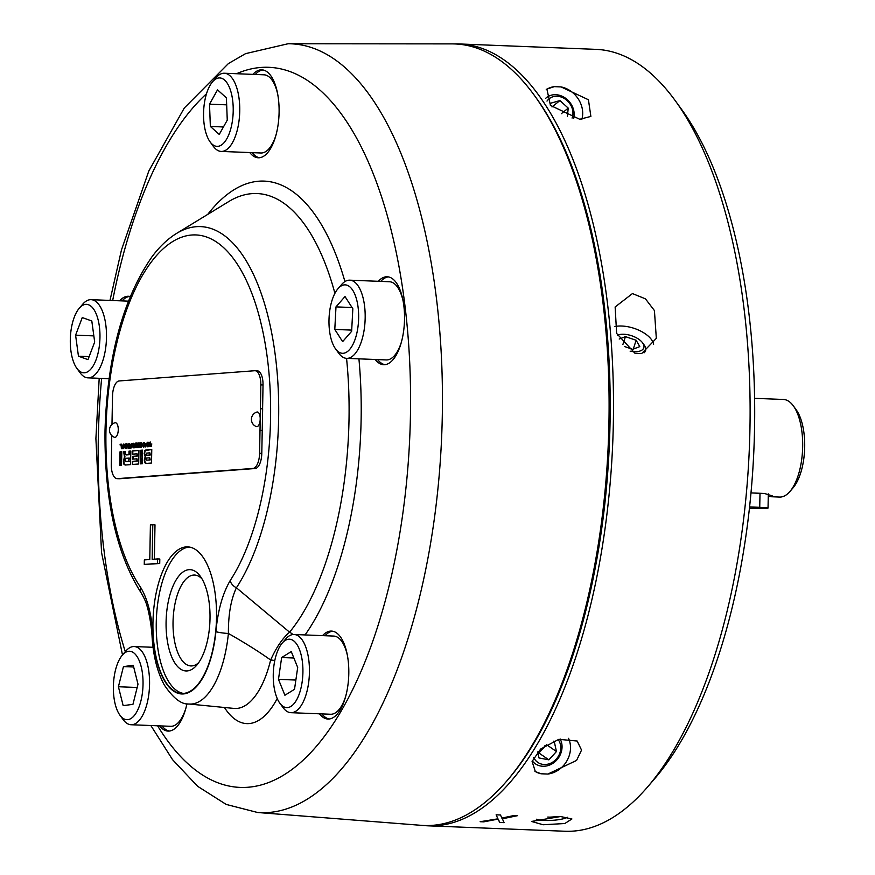 <?xml version="1.0" encoding="UTF-8"?>
<svg xmlns="http://www.w3.org/2000/svg" width="875" height="875" viewBox="0 0 875 875"><rect width="100%" height="100%" fill="white"/><g stroke="black" fill="none" stroke-linecap="round" stroke-linejoin="round"><path stroke-width="1.31" d="M647.839 786.658L654.97 778.356A381.467 164.828 -87.7 0 0 754.534 429.209A381.467 164.828 -87.7 0 0 681.461 109.211L675.019 100.363A391.245 169.05 92.3 0 1 749.952 428.575A391.245 169.05 92.3 0 1 647.839 786.658A391.245 169.05 92.3 0 1 565.009 831.25L428.4 825.836A391.245 169.05 92.3 0 1 423.413 825.475M561.072 86.92L588.427 99.75L590.877 116.419L579.731 119.273L550.462 105.416L546.886 89.075L554.312 86.647L561.072 86.92A24.456 20.628 51.1 0 1 581.886 119.273M634.944 353.259L616.634 333.419L615.136 306.972L632.45 293.573L645.444 298.845L654.423 310.57L656.327 338.363L641.703 353.522L634.944 353.259M454.355 43.925A391.245 169.05 92.3 0 1 459.353 43.958A391.245 169.05 92.3 0 1 613.342 423.161A391.245 169.05 92.3 0 1 428.4 825.836M459.353 43.958L595.973 49.361A391.245 169.05 92.3 0 1 675.019 100.363M543.112 824.753L531.508 821.45L560.525 816.528L571.911 818.967L564.812 823.528L543.112 824.753M536.364 819.23A16.625 3.292 176.7 0 0 544.469 820.455A16.625 3.292 176.7 0 0 567.361 817.261M653.592 344.4A24.456 12.108 18.1 0 0 621.83 326.025A24.456 12.108 18.1 0 0 614.611 326.594M547.881 774.047L541.122 773.784L535.336 771.586L532.087 761.447L540.652 749.044L558.808 739.331L577.172 741.027L581.547 750.105L576.57 760.43L547.881 774.047A24.456 21.273 124.6 0 0 568.509 738.325M534.898 771.269A24.456 21.273 124.6 0 0 541.122 773.784M532.252 760.867A18.036 15.695 124.6 0 0 542.828 766.248A18.036 15.695 124.6 0 0 558.906 757.214A18.036 15.695 124.6 0 0 560.186 739.003M554.312 86.647A24.456 20.628 51.1 0 0 546.23 89.666M573.705 118.453A18.036 15.214 51.1 0 0 555.723 94.708A18.036 15.214 51.1 0 0 545.562 98.448M558.119 739.506A15.488 13.475 -55.4 0 1 558.611 755.836A15.488 13.475 -55.4 0 1 544.25 764.509A15.488 13.475 -55.4 0 1 533.706 757.477M617.367 335.234A15.488 7.667 -161.9 0 1 618.352 334.863A15.488 7.667 -161.9 0 1 623.831 334.261A15.488 7.667 -161.9 0 1 642.534 342.781A15.488 7.667 -161.9 0 1 634.342 351.695A15.488 7.667 -161.9 0 1 630.131 351.17M644.077 352.844A18.036 8.936 18.1 0 0 644.066 344.859L642.534 342.781M546.995 101.084A15.488 13.07 -128.9 0 1 557.08 96.25A15.488 13.07 -128.9 0 1 572.075 118.059M506.855 780.927L508.583 778.925A388.719 167.956 -87.7 0 0 610.039 423.15A388.719 167.956 -87.7 0 0 535.577 97.059L534.023 94.927A391.081 168.984 92.3 0 1 608.934 422.997A391.081 168.984 92.3 0 1 506.855 780.927A391.081 168.984 92.3 0 1 421.247 825.333L257.644 812.503A384.727 166.239 92.3 0 0 442.28 416.697A384.727 166.239 92.3 0 0 288.072 43.75L452.189 43.892A391.081 168.984 92.3 0 1 534.023 94.927M375.211 359.494A44.013 19.02 -87.7 0 0 383.72 364.722A44.013 19.02 -87.7 0 0 404.523 319.419A44.013 19.02 -87.7 0 0 387.198 276.762A44.013 19.02 -87.7 0 0 378.306 281.302M388.413 276.894A44.013 19.02 -87.7 0 0 380.723 281.4M130.189 296.494A44.013 19.02 -87.7 0 0 128.516 296.264A44.013 19.02 -87.7 0 0 119.612 300.803M129.73 296.395A44.013 19.02 -87.7 0 0 122.041 300.902M249.78 152.556A44.013 19.02 -87.7 0 0 258.289 157.784A44.013 19.02 -87.7 0 0 279.092 112.492A44.013 19.02 -87.7 0 0 261.767 69.825A44.013 19.02 -87.7 0 0 252.875 74.364M262.981 69.967A44.013 19.02 -87.7 0 0 255.292 74.462M319.473 713.814A44.013 19.02 -87.7 0 0 327.994 719.042A44.013 19.02 -87.7 0 0 348.797 673.739A44.013 19.02 -87.7 0 0 331.472 631.083A44.013 19.02 -87.7 0 0 322.569 635.622M332.675 631.225A44.013 19.02 -87.7 0 0 324.997 635.72M292.95 634.528A14.667 11.506 39.5 0 0 289.57 632.188A233.745 100.997 -87.7 0 0 349.005 420.12A233.745 100.997 -87.7 0 0 346.555 358.356M337.925 288.783A34.234 14.787 92.3 0 1 358.641 318.062A34.234 14.787 92.3 0 1 350.503 348.403A34.234 14.787 92.3 0 1 335.541 348.841A34.234 14.787 92.3 0 1 328.989 320.119A34.234 14.787 92.3 0 1 337.925 288.783L341.491 284.627A39.123 16.909 92.3 0 1 348.972 280.186A39.123 16.909 92.3 0 1 349.77 280.175A39.123 16.909 92.3 0 1 365.17 318.095A39.123 16.909 92.3 0 1 347.473 358.345A39.123 16.909 92.3 0 1 346.675 358.356L386.334 359.931A39.123 16.909 -87.7 0 0 387.133 359.92A39.123 16.909 -87.7 0 0 401.505 341.753M403.113 301.055A39.123 16.909 -87.7 0 0 389.43 281.739L349.77 280.175M79.231 308.284L82.797 304.128A39.123 16.909 92.3 0 1 91.088 299.677A39.123 16.909 92.3 0 1 106.487 337.597A39.123 16.909 92.3 0 1 87.992 377.858A39.123 16.909 92.3 0 1 80.084 372.761L76.858 368.342A34.234 14.787 92.3 0 1 70.306 339.62A34.234 14.787 92.3 0 1 79.231 308.284A34.234 14.787 92.3 0 1 99.958 337.564A34.234 14.787 92.3 0 1 91.82 367.905A34.234 14.787 92.3 0 1 76.858 368.342M212.494 81.856A34.234 14.787 92.3 0 1 233.209 111.136A34.234 14.787 92.3 0 1 225.072 141.466A34.234 14.787 92.3 0 1 210.109 141.903A34.234 14.787 92.3 0 1 203.558 113.181A34.234 14.787 92.3 0 1 212.494 81.856L216.059 77.7A39.123 16.909 92.3 0 1 224.339 73.237A39.123 16.909 92.3 0 1 239.739 111.158A39.123 16.909 92.3 0 1 221.244 151.43L260.903 152.994A39.123 16.909 -87.7 0 0 276.073 134.827M221.244 151.43A39.123 16.909 92.3 0 1 213.336 146.333L210.109 141.903M282.188 643.114A34.234 14.787 92.3 0 1 288.739 639.22A34.234 14.787 92.3 0 1 302.914 672.394A34.234 14.787 92.3 0 1 287.427 707.613A34.234 14.787 92.3 0 1 279.814 703.161A34.234 14.787 92.3 0 1 273.306 672.831A34.234 14.787 92.3 0 1 282.188 643.114L285.753 638.958A39.123 16.909 92.3 0 1 293.245 634.506A39.123 16.909 92.3 0 1 294.033 634.495A39.123 16.909 92.3 0 1 309.411 673.334A39.123 16.909 92.3 0 1 291.736 712.677A39.123 16.909 92.3 0 1 290.938 712.688L330.608 714.252A39.123 16.909 -87.7 0 0 331.406 714.241A39.123 16.909 -87.7 0 0 345.767 696.084M347.386 655.375A39.123 16.909 -87.7 0 0 333.703 636.07L294.033 634.495M122.314 655.167A34.234 14.787 92.3 0 1 143.03 684.436A34.234 14.787 92.3 0 1 134.903 714.777A34.234 14.787 92.3 0 1 119.941 715.214A34.234 14.787 92.3 0 1 113.378 686.492A34.234 14.787 92.3 0 1 122.314 655.167L125.88 651.011A39.123 16.909 92.3 0 1 134.159 646.548A39.123 16.909 92.3 0 1 149.559 684.469A39.123 16.909 92.3 0 1 131.064 724.741L170.734 726.305A39.123 16.909 -87.7 0 0 185.894 708.138M131.064 724.741A39.123 16.909 92.3 0 1 123.156 719.633L119.941 715.214M140.645 587.409A189.973 82.086 92.3 0 1 105.973 430.478A189.973 82.086 92.3 0 1 191.909 235.003A189.973 82.086 92.3 0 1 270.55 419.081A189.973 82.086 92.3 0 1 230.136 580.661A9.778 7.153 33.2 0 0 236.414 587.781C230.956 599.298 228.287 614.534 228.397 633.467A83.628 36.137 92.3 0 1 188.88 704.003L233.964 708.422A86.253 37.275 -87.7 0 0 270.637 660.023C259.055 651.733 244.978 642.884 228.397 633.467A9.778 1.214 -174.3 0 1 215.917 631.619A73.861 31.916 92.3 0 1 183.411 693.941A73.861 31.916 92.3 0 1 153.059 636.355C151.878 615.552 147.744 599.233 140.645 587.409A9.778 7.634 145.5 0 0 141.389 593.283L141.389 593.283C144.298 598.347 146.125 602.47 146.88 605.664C147.864 607.917 151.43 623.339 152.119 637.339L152.119 637.339A9.778 2.078 176.3 0 0 153.42 638.269M346.675 358.356A39.123 16.909 92.3 0 1 338.767 353.259L335.541 348.841M216.508 617.969A73.358 31.697 -87.7 0 0 187.644 546.875A73.358 31.697 -87.7 0 0 152.961 622.377A73.358 31.697 -87.7 0 0 181.836 693.47A73.358 31.697 -87.7 0 0 216.508 617.969M189.284 547.039A73.358 31.697 -87.7 0 0 156.264 622.508A73.358 31.697 -87.7 0 0 183.487 693.438M261.8 453.381L259.591 453.294A14.667 6.344 92.3 0 1 259.591 453.338A14.667 6.344 92.3 0 1 252.973 468.431L255.172 468.519A14.667 6.344 -87.7 0 0 261.789 453.425L262.653 408.855L260.455 408.767L260.006 430.336L262.205 430.423L260.039 430.336M201.994 578.889A45.478 19.655 -87.7 0 0 194.534 575.039A45.478 19.655 -87.7 0 0 193.605 575.061A45.478 19.655 -87.7 0 0 173.042 621.852A45.478 19.655 -87.7 0 0 190.936 665.941A45.478 19.655 -87.7 0 0 191.866 665.919A45.478 19.655 -87.7 0 0 198.68 662.692M189.011 569.669A50.695 21.908 -87.7 0 0 166.086 621.819A50.695 21.908 -87.7 0 0 187.075 670.939A50.695 21.908 -87.7 0 0 196.766 665.175A50.695 21.908 -87.7 0 0 209.934 621.173A50.695 21.908 -87.7 0 0 200.287 576.253A50.695 21.908 -87.7 0 0 189.011 569.669M789.928 491.498A48.836 21.098 -87.7 0 0 802.67 446.797A48.836 21.098 -87.7 0 0 793.319 405.836L796.173 409.752A44.505 19.228 -87.7 0 1 804.694 447.081A44.505 19.228 -87.7 0 1 793.078 487.812L789.928 491.498A48.836 21.098 -87.7 0 1 779.592 497.055L770.109 496.683L772.712 496.027L764.455 493.467L760.003 493.281L759.73 507.336A14.667 0.623 1.1 0 1 768.042 508.058A14.667 0.623 1.1 0 1 749.448 508.298M770.109 496.683L768.272 496.53M751.002 492.92L760.003 493.281M759.73 507.336L749.591 506.931M793.319 405.836A48.836 21.098 -87.7 0 0 783.453 399.47L754.578 398.333M130.627 447.267L130.375 445.331L130.977 445.288L130.637 447.267M134.969 445.648L134.378 447.114L134.4 445.692L135.308 445.67M135.286 447.103L134.05 446.447M149.909 452.845L150.303 454.989L146.628 455.208L146.005 454.136L146.672 453.097L149.909 452.845L149.866 454.967L146.923 455.23M149.822 457.778L150.216 459.922L146.584 460.141L146.07 459.113L146.617 458.019L149.822 457.778L149.778 459.9L146.912 460.152M128.877 458.073L128.822 461.366L126 461.584L125.191 460.217L125.891 458.292L129.314 458.084L128.822 461.366M129.259 461.387L125.377 461.366M147.689 446.108L146.727 444.566L147.416 442.892L147.667 446.152M125.934 446.13L126.602 444.347L127.127 446.042L126.503 447.814L125.934 446.13M122.533 447.88L122.27 445.944L122.872 445.9L122.544 447.88M134.816 447.136L134.487 446.469L134.816 447.136M126.438 461.595L125.814 461.387L126.438 461.595M120.553 444.948L121.472 444.248M125.245 448.219L125.005 447.278M124.141 445.2L124.162 444.27M130.834 447.836L130.758 447.267M130.463 445.32L130.375 444.73M130.287 444.73L130.43 448.066L131.644 443.428L130.287 444.73L131.414 444.697M134.903 445.102L133.689 443.275L133.7 446.589L134.334 447.77L135.275 447.694L135.352 443.144L134.98 445.047M134.772 447.792L134.214 444.478M137.692 447.519L138.327 446.797M138.228 446.786L138.305 442.925L137.244 447.552L138.841 447.431L138.228 446.786L138.852 446.797M145.534 446.731L145.458 446.163M145.162 444.216L145.075 443.625M144.988 443.625L146.114 443.592L144.988 443.625L144.463 442.466L145.502 446.928L145.775 443.559M149.253 444.62L149.406 444.073M146.77 463.433L145.173 462.777L144.692 460.031L145.622 456.859L144.594 453.633L145.162 450.669L151.769 449.498M140.984 460.72L141.181 450.297L142.537 450.198M130.802 451.084L129.445 451.183L129.38 454.705L126.536 454.923L125.53 454.541L125.42 451.434L123.616 451.577L124.502 456.848L123.419 461.125L123.725 464.023L125.114 465.019L130.561 464.614L130.812 451.03L128.997 451.161L128.942 454.694L125.53 454.541M125.552 465.041L124.162 464.034L123.856 461.136L124.95 456.859L124.053 451.587L125.42 451.489M120.181 465.391L120.422 451.861L121.789 451.763M132.694 464.45L132.748 461.355L137.386 461.005L136.981 458.806L136.938 460.983L132.3 461.333L132.245 464.483L138.688 464.002L138.939 450.417L132.388 450.909L132.322 454.18L137.069 453.819L137.025 455.995L132.639 456.323L132.584 459.134L136.981 458.806M132.77 454.147L132.825 450.931L138.928 450.472M133.033 459.102L133.077 456.345L137.473 456.006L137.069 453.819M140.93 463.827L142.362 459.9M150.62 444.041L151.867 444.008L150.62 444.041L150.314 442.017L150.238 446.567L150.609 444.73L151.517 444.664L151.484 446.48L151.528 443.975M150.708 444.73L150.719 444.052M147.427 446.786L146.923 445.911M147.011 443.111L148.105 442.236M144.178 443.297L143.489 443.078M142.537 445.703L143.347 447.202L144.331 444.741L143.434 442.433L142.559 444.336L143.423 443.078L143.992 444.773L143.358 446.545L143.325 445.692L144.069 446.403M143.784 447.212L142.975 445.725M143.194 443.209L143.697 442.498M140.667 447.059L140.427 446.119M139.562 444.041L139.584 443.111M136.041 447.639L137.025 446.928L135.603 446.983L135.592 447.672L137.014 447.562L137.102 443.013L135.658 443.122L135.647 443.811L136.741 443.734L136.719 445.058L135.723 445.134L135.713 445.791L136.708 445.714L136.686 446.906M136.084 443.778L137.102 443.067M136.15 445.758L136.719 445.058M133.35 447.606L133.098 446.666M132.245 444.588L132.256 443.669M128.767 448.186L129.412 447.464M129.314 447.464L129.391 443.592L128.33 448.219L129.927 448.098L129.314 447.464L129.938 447.464M126.295 444.511L126.842 443.767M126.656 448.427L126.175 447.617M122.741 448.448L122.653 447.88M122.358 445.933L122.27 445.342M122.194 445.342L123.309 445.309L122.194 445.342L121.658 444.183L122.336 448.678L122.981 445.288M121.384 448.744L121.472 444.194L120.127 444.292L120.105 444.981L121.111 444.905L121.384 448.744M125.245 448.459L125.322 443.898L124.939 447.278L123.725 444.019L123.638 448.58L124.031 445.2L125.245 448.459M128.1 448.241L128.188 443.691L128.1 448.241M141.422 447.234L141.498 442.684L141.422 447.234M149.352 443.877L149.045 442.116L148.608 446.698L149.155 444.609L150.052 446.589L149.013 443.898M146.016 449.881L144.725 450.658L144.156 453.622L145.184 456.783L144.255 460.02L144.736 462.755L146.333 463.422L151.528 463.028L151.769 449.444L146.464 449.903M142.537 450.144L140.733 450.286L140.536 461.53L142.395 458.216L142.537 450.144M121.548 465.292L121.789 451.708L119.984 451.85L119.744 465.423L121.548 465.292M140.492 463.859L142.297 463.728L142.384 459.069L140.492 463.859M147.295 442.247L146.377 444.588L147.208 446.797L148.028 446.742L147.733 442.269M143.358 446.545L142.877 445.681L143.795 446.567M140.667 447.289L140.744 442.739L140.361 446.108L139.147 442.859L139.07 447.409L139.453 444.03L140.667 447.289M133.339 447.847L133.427 443.297L133.033 446.666L131.819 443.417L131.742 447.967L132.125 444.588L133.339 447.847M127.477 446.009L126.58 443.702L125.584 446.152L126.492 448.47L127.127 446.042M118.267 429.822A7.339 3.172 -87.7 0 0 118.267 429.625A7.339 3.172 -87.7 0 0 114.898 422.778A7.689 7.689 0 0 0 114.33 437.27A7.339 3.172 -87.7 0 0 118.267 429.822M260.203 419.114A7.339 3.172 -87.7 0 0 260.214 418.917A7.339 3.172 -87.7 0 0 256.834 412.07A7.689 7.689 0 0 0 256.266 426.562A7.339 3.172 -87.7 0 0 260.203 419.114M111.978 424.452L112.525 396.08A14.667 6.344 92.3 0 1 119.153 380.953L254.734 370.727A14.667 6.344 92.3 0 1 255.052 370.727A14.667 6.344 92.3 0 1 260.827 384.902L260.455 408.767M111.672 440.606L111.77 435.597M111.727 440.606L111.3 464.472A14.667 6.344 92.3 0 0 117.075 478.658L119.273 478.745A14.667 6.344 -87.7 0 0 119.591 478.734L255.172 468.519M119.591 478.734L117.381 478.647A14.667 6.344 92.3 0 1 117.075 478.658M117.381 478.647L252.973 468.431M259.591 453.294L260.006 430.336M144.342 559.923L149.778 559.508L150.402 524.945L152.786 524.759L152.162 559.333L157.598 558.928L157.522 563.434L144.266 564.43L144.342 559.923M133.678 667.002L123.452 666.597L118.409 686.755L137.167 687.498M118.409 686.755L123.167 705.633L132.956 704.342L137.998 684.184L133.252 665.306L123.452 666.597M284.9 695.253L294.514 689.303L297.697 667.472L291.266 651.58L281.652 657.53L278.469 679.361L284.9 695.253M293.869 658.011L281.652 657.53M295.859 680.05L278.469 679.361M226.406 97.869L217.525 89.873L209.508 104.169L210.361 126.448L219.242 134.433L227.259 120.148L226.406 97.869M226.669 104.847L209.508 104.169M223.431 126.962L210.361 126.448M93.833 335.891L75.589 335.169L78.455 356.202L87.992 359.625L94.675 342.016L91.809 320.983L82.261 317.559L75.589 335.169M89.13 356.628L78.455 356.202M351.641 331.297L352.833 308.744L345.002 296.538L335.989 306.884L334.797 329.438L342.628 341.644L351.641 331.297M352.045 307.519L335.989 306.884M351.695 330.105L334.797 329.438M262.598 408.855L263.025 384.989A14.667 6.344 -87.7 0 0 257.25 370.814L255.052 370.727M144.266 564.43L159.72 563.522L159.808 559.016L157.598 558.928M157.522 563.434L159.72 563.522M154.372 559.169L154.995 524.847L152.786 524.759M290.938 712.688A39.123 16.909 92.3 0 1 283.041 707.58L279.814 703.161M153.059 636.355A9.778 2.078 176.3 0 0 152.119 637.339C153.377 656.447 157.434 672.317 164.281 684.95C173.228 698.239 181.431 704.583 188.88 704.003M277.681 94.128A39.123 16.909 -87.7 0 0 263.998 74.812L224.339 73.237M141.389 593.283C116.484 554.236 104.355 500.019 105.011 430.631C107.242 356.891 122.894 298.944 151.977 256.791C159.469 246.728 167.639 238.941 176.509 233.461A198.45 85.75 92.3 0 1 278.622 418.994A198.45 85.75 92.3 0 1 236.414 587.781L289.57 632.188C282.559 638.236 276.248 647.511 270.637 660.023A14.667 5.589 -166.4 0 1 274.783 660.548M162.028 725.966A44.013 19.02 -87.7 0 0 169.323 731.052M321.902 713.913A44.013 19.02 -87.7 0 0 329.208 718.998M252.197 152.655A44.013 19.02 -87.7 0 0 259.503 157.752M377.628 359.581A44.013 19.02 -87.7 0 0 384.934 364.678M544.677 745.872A9.778 8.509 -55.4 0 1 542.73 748.836L546.525 744.658L556.456 751.538L554.214 741.344L553.284 741.169M537.862 752.784L538.923 752.992L542.73 748.836A9.778 8.509 -55.4 0 1 537.753 751.898M159.6 725.867A44.013 19.02 -87.7 0 0 168.109 731.095A44.013 19.02 -87.7 0 0 186.944 703.73M567.383 116.506L568.236 108.128L561.356 113.673M568.236 108.128L559.913 100.559L552.005 106.947M559.913 100.559L550.55 103.261L550.342 105.295M622.858 344.597L625.461 336.634L619.205 339.03M624.531 346.544L632.702 349.322L639.778 346.609L636.158 340.266L633.259 349.114M636.158 340.266L625.461 336.634M537.688 751.975L539 757.958L548.855 759.839L538.923 752.992M548.855 759.839L556.456 751.538M547.75 817.064L549.598 817.141A15.488 3.073 -3.3 0 0 557.539 816.473M504.066 822.544L499.756 822.38L498.214 819.087L483.733 821.855L480.134 821.712L497.886 818.836L496.191 814.811M498.214 819.087L480.758 821.625M517.059 815.642L502.152 818.366L504.131 822.664L499.756 822.38M497.886 818.836L496.136 814.811L500.5 814.986L501.823 818.081L513.975 815.522L517.562 815.664L502.173 818.847M499.767 822.489L498.236 819.558M236.534 73.719A360.292 155.673 92.3 0 1 410.419 416.587A360.292 155.673 92.3 0 1 319.364 742.788A360.292 155.673 92.3 0 1 157.588 725.791M125.289 651.689A360.292 155.673 92.3 0 1 98.317 438.2A360.292 155.673 92.3 0 1 101.62 378.405M334.906 293.322A233.745 100.997 -87.7 0 0 228.725 201.578L176.509 233.461M305.069 634.933A246.455 106.487 -87.7 0 0 361.113 420A246.455 106.487 -87.7 0 0 358.925 358.848M344.936 281.575A246.455 106.487 -87.7 0 0 207.714 214.408M260.827 384.902L263.025 384.989M230.136 580.661C222.567 593.698 217.82 610.684 215.917 631.619M224.438 707.481A100.909 43.597 -87.7 0 0 277.222 698.512M112.667 300.53A360.292 155.673 92.3 0 1 206.478 93.8M99.192 378.306L95.9 438.605L101.555 552.519L122.489 654.959M150.85 725.517L172.539 759.653L197.608 786.286L226.177 804.42L257.644 812.503M109.047 378.7L87.992 377.858M768.042 508.058L768.316 493.894M153.07 647.292L134.159 646.548M128.341 301.142L91.088 299.677M109.987 300.42L121.472 249.922L148.805 171.019L184.297 107.997L228.43 63.547L245.58 53.637L288.072 43.75M618.352 334.863L617.345 335.18"/></g></svg>
